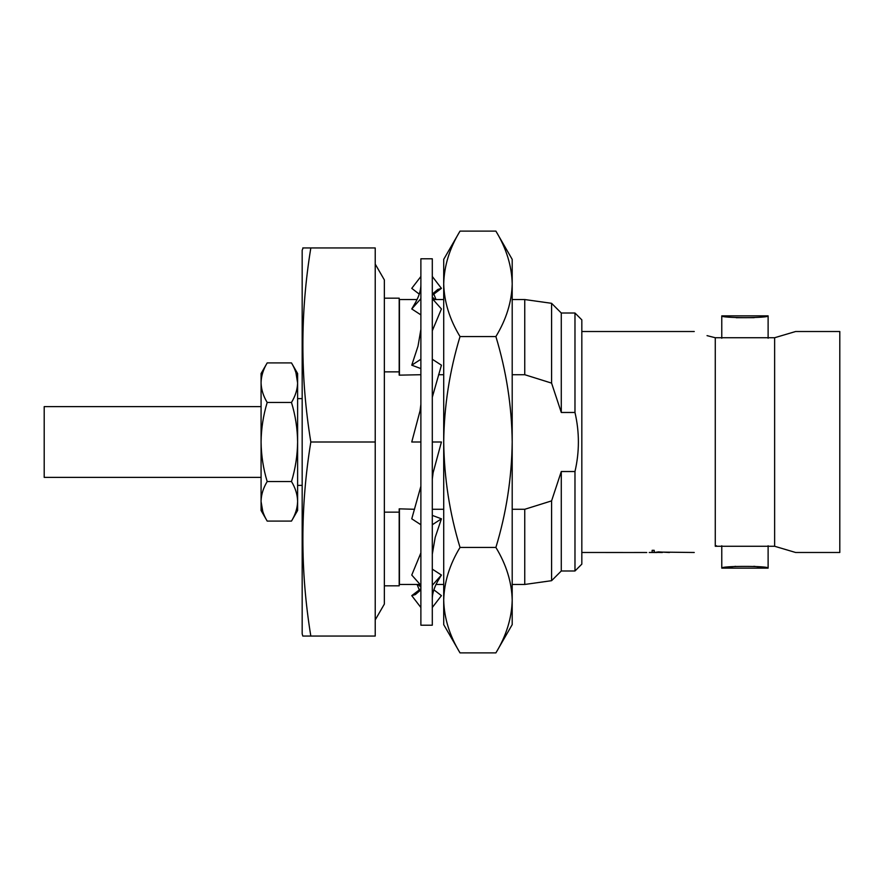 <?xml version="1.0" encoding="UTF-8"?>
<svg xmlns="http://www.w3.org/2000/svg" width="884" height="884" viewBox="0 0 884 884"><rect width="100%" height="100%" fill="white"/><g stroke="black" fill="none" stroke-linecap="round" stroke-linejoin="round"><path stroke-width="1.33" d="M432.298 625.209L432.298 258.791L420.883 258.791L420.883 625.209L432.298 625.209M432.298 607.507L441.425 595.639L433.867 589.816M418.088 584.457L420.883 587.142M419.259 294.14L411.756 288.361L420.883 276.493M432.298 297.024L434.906 299.543M432.298 276.493L441.425 288.361L432.298 295.278M420.883 314.881L411.756 308.947L420.883 298.659M432.298 294.085L437.801 289.466L441.425 288.361M411.756 308.947L414.055 305.002C418.662 297.488 420.939 290.659 420.883 284.504M432.298 298.659L441.425 308.947L432.298 330.771M420.883 368.606L411.756 365.18L420.883 359.247M411.756 365.18L418.01 346.163L420.883 329.389M432.298 359.247L441.425 365.18L432.298 397.259M420.883 404.441L420.066 410.751L411.756 442L420.883 442M432.298 442L441.425 442L433.116 472.73L432.298 479.051M420.883 486.244L411.756 518.82L420.883 524.753M432.298 524.753L441.425 518.82L432.298 515.394M420.883 552.887L411.756 575.053L420.883 585.341M432.298 554.224L435.182 537.417L441.425 518.82M432.298 585.341L441.425 575.053L432.298 569.119M420.883 588.722L411.756 595.639L420.883 607.507M432.298 599.33C432.232 593.076 434.552 586.191 439.249 578.666L441.425 575.053M411.756 595.639L415.325 594.589L420.883 589.816M707.034 335.633L715.266 337.732C687.862 329.898 687.862 329.898 715.266 337.732L774.627 337.732L774.627 546.268L715.266 546.268C687.862 554.102 687.862 554.102 715.266 546.268C687.862 554.102 687.862 554.102 715.266 546.268L716.493 545.76M261.078 406.618L44.2 406.618L44.2 477.382L261.078 477.382M512.201 624.634L495.891 652.889C506.322 635.718 511.759 618.137 512.201 600.17L512.201 624.634M460.023 231.111C449.591 248.282 444.155 265.863 443.713 283.83L443.713 442C444.122 406.286 449.558 371.136 460.023 336.561C449.58 319.345 444.144 301.764 443.713 283.83L443.713 259.366L460.023 231.111L495.891 231.111C506.333 248.327 511.77 265.896 512.201 283.83L512.201 600.17C511.77 582.236 506.333 564.655 495.891 547.439C506.278 513.295 511.714 478.156 512.201 442C511.792 406.286 506.355 371.136 495.891 336.561C506.322 319.389 511.759 301.809 512.201 283.83L512.201 259.366L495.891 231.111M384.352 585.827L399.192 585.827L399.192 512.145L384.352 512.145M384.352 371.855L399.192 371.855L399.192 375.159L420.883 374.717M375.225 264.095L384.352 279.908L384.352 298.173L399.192 298.173L399.192 371.855M414.552 509.283L399.192 508.841L399.192 512.145M561.285 412.474L561.285 313.013L551.583 303.311L551.583 383.115L561.285 412.474L574.976 412.474C579.528 432.177 579.528 451.857 574.976 471.526L574.976 570.987L561.285 570.987L551.583 580.689L524.753 584.457L512.201 584.457M551.583 303.311L524.753 299.543L524.753 374.717L551.583 383.115M574.976 471.526L561.285 471.526L561.285 570.987M561.285 313.013L574.976 313.013L574.976 412.474M574.976 313.013L581.827 319.864L581.827 564.136L574.976 570.987M303.135 247.951L302.173 250.238L302.173 633.762L302.781 636.049L375.225 636.049L375.225 247.951L310.825 247.951C300.24 312.638 300.24 377.313 310.825 442C300.24 506.687 300.24 571.362 310.825 636.049M302.781 247.951L310.825 247.951M774.627 337.732L795.633 331.511L774.627 337.732M774.627 546.268L795.633 552.489L774.627 546.268M795.633 331.511L839.8 331.511L839.8 552.489L795.633 552.489M650.978 552.434L654.989 552.511L650.978 552.434M654.193 550.323L652.149 550.323L654.193 550.323L654.193 552.257L662.359 552.511L654.193 552.235M658.215 551.892L669.453 552.511L658.215 551.892M656.812 552.058L694.26 552.489M645.685 552.489L634.336 552.489L645.685 552.489M715.266 337.732L715.266 546.268M728.56 316.936L721.775 315.864C720.316 318.196 769.533 318.196 768.119 315.864L768.119 338.24M761.312 316.936L768.119 315.864L721.775 315.864L721.775 338.24M721.775 545.76L721.775 568.136L735.665 566.335M753.864 566.301L768.119 568.136C769.544 565.804 720.349 565.804 721.775 568.136L768.119 568.136L768.119 545.76M399.424 509.283L399.424 584.457L420.099 584.457M436 584.457L443.713 584.457M443.713 509.283L432.298 509.283M399.424 374.717L399.424 299.543L417.093 299.543M433.083 299.543L443.713 299.543M561.285 471.526L551.583 500.885L524.753 509.283L524.753 584.457M524.753 509.283L512.201 509.283M512.201 299.543L524.753 299.543M512.201 374.717L524.753 374.717M438.574 374.717L443.713 374.717M754.207 317.665L736.228 317.71M662.359 552.511L652.149 552.312L652.149 550.323M657.166 552.5L649.199 552.489M581.827 552.489L646.79 552.511M551.583 500.885L551.583 580.689M310.825 442L375.225 442M291.488 362.915L297.61 373.512L297.61 382.374C297.367 375.711 295.322 369.236 291.488 362.915L267.189 362.915C263.333 369.313 261.288 375.799 261.078 382.374L261.078 383.015C261.321 389.667 263.355 396.154 267.189 402.463L291.488 402.463C295.355 396.065 297.389 389.579 297.61 383.015L297.61 442C297.455 428.607 295.411 415.436 291.488 402.463M295.919 372.562L297.61 383.015M291.488 481.537C295.389 468.73 297.422 455.558 297.61 442L297.61 500.985C297.367 494.333 295.322 487.846 291.488 481.537L267.189 481.537C263.333 487.935 261.288 494.421 261.078 500.985L261.078 501.626C261.321 508.289 263.355 514.764 267.189 521.085L291.488 521.085C295.355 514.687 297.389 508.201 297.61 501.626L297.61 510.488L291.488 521.085M267.189 402.463C263.266 415.436 261.233 428.607 261.078 442C261.255 455.558 263.299 468.73 267.189 481.537M297.61 500.985L297.61 501.626M262.769 511.438L261.078 501.626L261.078 510.488L267.189 521.085M267.189 362.915L261.078 373.512L261.078 382.374M261.078 383.015L261.078 500.985M460.023 547.439C449.636 513.295 444.188 478.156 443.713 442L443.713 600.17C444.155 582.191 449.591 564.611 460.023 547.439L495.891 547.439M460.023 652.889C449.58 635.673 444.144 618.104 443.713 600.17L443.713 624.634L460.023 652.889L495.891 652.889M460.023 336.561L495.891 336.561M419.259 589.86L417.093 584.457M436 299.543L433.867 294.184M375.225 619.905L384.352 604.092L384.352 279.908M297.61 485.371L302.173 485.371M654.989 552.489L656.934 552.489M581.827 331.511L694.26 331.511M297.61 398.629L302.173 398.629"/></g></svg>
